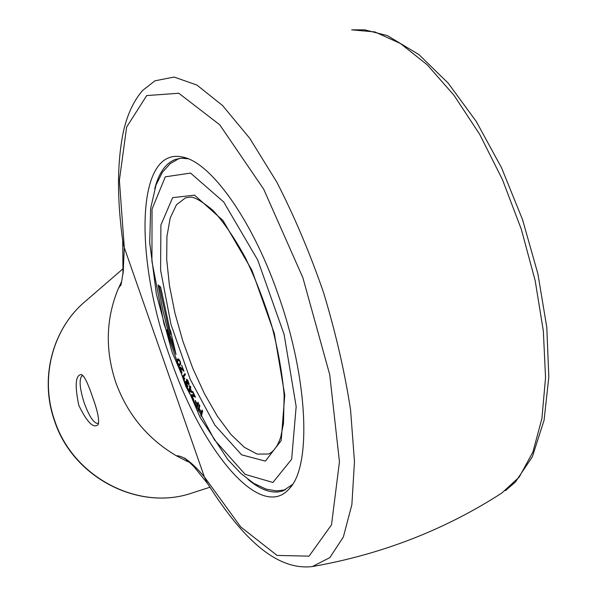 <?xml version="1.0" encoding="UTF-8"?>
<svg xmlns="http://www.w3.org/2000/svg" width="597" height="597" viewBox="0 0 597 597"><rect width="100%" height="100%" fill="white"/><g stroke="black" fill="none" stroke-linecap="round" stroke-linejoin="round"><path stroke-width="0.9" d="M122.84 241.546L124.295 247.613L204.368 476.884C192.353 462.608 183.018 455.571 176.346 455.772C147.563 438.78 127.348 414.273 115.706 382.244C105.065 349.932 105.9 318.798 118.199 288.836L121.743 281.254M505.413 490.682L515.405 482.025L532.367 456.735L544.076 420.266L548.822 376.991L546.8 327.357L537.904 273.866L522.524 219.592L501.547 167.787L476.272 121.49L448.228 83.192L418.915 54.566L387.289 35.581L364.722 29.85L351.7 29.85L374.983 31.947L400.512 43.566L427.295 64.864L454.108 95.438L479.622 134.235L502.435 179.578L521.3 229.226L535.158 280.575L543.337 330.91L545.546 377.655L541.897 418.609L532.875 452.116L519.203 477.1L501.778 493.07C444.705 529.897 381.558 554.397 312.335 566.56C274.545 571.038 239.598 534.509 206.943 482.495L204.368 476.884L240.681 526.897L277.06 555.426L309.067 556.15L331.522 524.815L339.447 461.839L329.723 374.64L302.888 277.739L263.695 189.204L219.726 124.78L178.794 93.251L146.72 95.572L126.639 127.057L119.378 180.354L124.295 247.613L123.154 272.814M120.915 284.388L118.199 288.836M82.998 375.61L81.834 375.931C78.916 379.722 79.744 388.804 84.311 403.176C89.326 416.684 93.871 423.46 97.953 423.497L98.632 423.072M78.782 405.311C74.595 384.849 75.543 374.595 81.625 374.55L84.132 377.065C86.64 381.11 89.423 387.677 92.475 396.751C97.602 410.803 99.505 420.072 98.184 424.557C93.602 428.885 87.132 422.467 78.782 405.311M277.62 293.03C308.201 377.505 311.761 465.556 289.635 488.324C260.77 522.748 201.331 449.929 170.249 357.991C134.385 259.24 135.34 146.758 182.301 157.011C209.853 161.466 251.292 217.875 277.62 293.03M154.765 188.667C158.869 172.749 165.832 162.966 175.652 159.332L181.578 158.227L188.033 158.772M292.5 484.443L283.068 490.861C272.747 494.174 261.076 490.368 248.039 479.436M206.943 482.495L207.42 483.279M187.548 460.406L185.682 460.615L189.883 462.488M180.04 365.357L179.07 364.483M177.928 360.655L178.607 358.984M179.988 365.401L179.57 365.64C177.757 366.618 175.794 358.148 178.137 358.998C180.436 360.595 181.055 362.73 179.988 365.401M180.563 368.065L180.555 367.162M182.145 372.924L180.69 371.647L179.615 368.237L179.943 366.924L183.092 369.998L181.6 365.088L184.01 371.289L180.339 368.14L182.145 372.924M183.6 377.058L184.861 378.871L184.585 379.229L182.63 376.61L184.943 373.535L185.398 374.662L183.6 377.058M183.779 376.819L183.563 376.304L182.63 376.61M183.563 376.304L185.189 374.14M187.145 380.438L187.137 379.498M186.421 382.431L186.383 381.789M187.868 386.834L186.51 385.766L185.488 382.759L185.727 381.341L186.533 382.013L186.54 379.252L187.846 380.468L188.943 383.446L188.936 385.274L186.995 380.483L187.555 383.811L187.279 384.072L186.182 382.513L187.868 386.834M189.465 390.072L190.45 386.931M191.995 391.811L189.727 390.662M191.413 391.46L190.152 388.662L189.279 390.445L191.779 391.341M189.883 387.125L190.346 386.169L190.839 387.259L190.368 388.214L191.898 392.535L188.824 391.028L188.421 390.132L189.667 387.572L189.339 385.923L189.883 387.125L190.659 386.863M190.6 387.259L189.667 387.572M189.353 389.826L188.421 390.132M189.756 390.714L188.824 391.028M192.376 395.512L192.383 394.542M195.271 396.759L194.637 396.207M193.279 395.259L192.189 395.58L193.861 400.386L192.48 398.93L191.421 395.669L191.764 394.371L194.57 396.229L192.547 391.968L192.749 391.438L195.48 397.199L192.189 395.58M194.958 396.102L194.57 396.229M202.07 409.982L202.652 411.072L201.368 416.407L200.793 415.318L201.316 413.139L199.07 408.893L198.555 411.079L197.98 409.997L199.241 404.639L199.823 405.729L199.219 408.258L201.465 412.505L202.07 409.982M197.988 402.206L198.555 403.333L197.025 408.169L194.189 402.46L194.368 401.885L196.644 406.467L197.114 404.982L195.137 401.005L195.316 400.43L197.294 404.408L197.988 402.206M170.429 330.119L176.025 354.491L166.891 329.701L168.839 334.327L162.615 309.358L158.093 284.97L160.623 287L170.921 334.402L170.429 330.119M179.548 364.215C180.481 362.498 180.167 361.148 178.607 360.17C177.152 361.678 177.316 363.11 179.115 364.468L180.727 363.685M192.935 391.833L192.547 391.968M197.294 404.408L198.234 404.087L198.502 403.236M196.644 406.467L197.585 406.154L197.831 404.221M197.45 406.826L197.182 406.288M195.54 400.871L195.137 401.005M198.055 404.662L197.114 404.982M194.585 402.326L194.189 402.46M199.107 408.885L199.241 408.303M202.234 412.788L201.987 412.326M202.376 412.191L201.465 412.505M198.883 409.691L197.98 409.997M199.488 408.758L199.07 408.893M202.226 412.833L201.316 413.139M201.704 415.012L200.793 415.318M171.376 334.253L170.921 334.402M168.839 334.327L169.772 334.029L159.22 285.881M174.294 346.961L169.555 334.096M179.57 359.857L178.607 360.17M179.115 364.468L180.481 363.909M183.637 377.095L182.928 377.326M189.033 384.02L188.428 384.222M312.335 566.56L329.813 557.65L343.357 536.979L351.879 504.652L354.476 461.638L350.573 409.893C344.723 371.916 335.715 332.79 323.537 292.515C309.791 252.785 294.194 215.942 276.739 181.995L249.71 138.273L222.584 105.565L196.95 85.08L174.1 77.035L154.966 80.819L142.631 90.453C133.855 100.565 127.489 114.064 123.534 130.959C117.049 161.809 116.848 198.891 122.93 242.203M54.626 420.4C72.983 477.578 139.243 511.547 192.256 492.928C138.907 511.607 72.722 477.6 54.424 420.579C39.387 378.11 52.499 328.813 85.132 301.515C52.693 328.634 39.559 377.841 54.626 420.4M176.346 455.772L185.682 460.615M268.486 454.026L268.605 453.981C273.501 451.922 277.538 446.332 280.709 437.205L283.485 423.474L284.157 395.311C282.262 373.319 278.157 350.238 271.851 326.066C264.404 301.746 255.538 278.926 245.277 257.591C234.546 237.957 223.793 222.226 213.025 210.413C202.084 201.48 194.682 197.055 190.816 197.122L185.6 197.779L176.481 204.741L170.197 218.009L166.921 236.636L166.697 259.471L169.414 285.321L174.891 312.94L182.824 341.066L192.861 368.483L204.562 393.96L217.435 416.325L230.92 434.459L244.382 447.332L257.143 454.078L268.486 454.026M265.381 461.123L241.621 454.832L214.957 425.251L190.115 379.095L171.003 324.484L160.593 270.135L160.906 224.987L172.63 197.652L194.547 195.152L222.987 220.509L251.912 270.21L274.329 333.492L284.762 395.072L281.187 440.564L265.381 461.123M272.896 482.458L291.642 459.294L296.164 406.542L284.082 334.342L257.71 259.993L223.718 201.995L190.547 173.07L165.302 176.831L152.048 209.099L151.929 261.419L163.981 323.873L185.898 386.535L214.39 439.765L245.158 474.384L272.896 482.458M123.46 269.351C121.922 280.814 120.922 286.269 120.452 285.717L120.616 285.165M121.027 284.015L120.825 284.59M122.975 274.307L122.736 240.815M187.883 158.712L182.301 157.011M291.717 485.615L289.635 488.324M123.407 268.426L85.132 301.515M209.898 487.249L192.256 492.928M186.928 459.72L184.689 458.354C183.936 457.086 187.115 459.951 194.226 466.966L207.816 483.921M180.339 368.14L181.219 367.849M186.995 380.483L187.719 380.244M186.182 382.513L186.906 382.267M285.426 489.861L276.381 490.891L266.269 489.182L253.665 483.309L240.897 473.466L227.778 459.518L200.107 417.355L172.07 352.103L156.392 294.209L149.69 242.591L150.675 208.323L156.004 185.033L162.399 172.279L170.197 163.653L179.152 158.474"/></g></svg>
